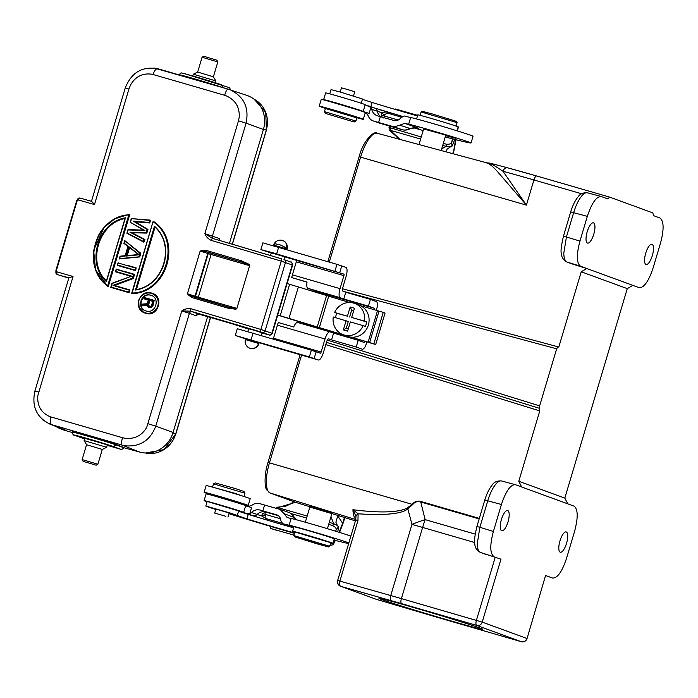 <?xml version="1.0" encoding="UTF-8"?>
<svg xmlns="http://www.w3.org/2000/svg" width="698" height="698" viewBox="0 0 698 698"><rect width="100%" height="100%" fill="white"/><g stroke="black" fill="none" stroke-linecap="round" stroke-linejoin="round"><path stroke-width="1.05" d="M364.496 321.15L351.687 317.433L354.427 308.237L350.178 307.007L347.43 316.203L334.612 312.486A16.656 15.714 110.1 0 1 353.642 303.106A16.656 15.714 110.1 0 1 354.61 303.421A16.656 15.714 110.1 0 1 364.496 321.15L366.694 321.953A16.656 15.714 110.1 0 1 365.359 326.446L363.161 325.643A16.656 15.714 110.1 0 1 344.131 335.023A16.656 15.714 110.1 0 1 343.163 334.708L347.56 336.314A16.656 15.714 -69.9 0 0 348.52 336.628A16.656 15.714 -69.9 0 0 351.111 337.134L373.858 343.844L383.237 312.372L385.069 313.044L375.69 344.507L366.808 341.941L365.665 345.78A8.446 2.801 -73.8 0 1 362.14 349.201A8.446 2.801 -73.8 0 1 362.079 349.183L356.224 347.046L358.24 340.301L364.094 342.439A1.405 0.462 106.2 0 0 364.103 342.448A1.405 0.462 106.2 0 0 364.932 341.252L366.808 341.941M374.337 309.685A1.405 0.462 106.2 0 0 374.276 308.28L368.422 306.134L370.429 299.39L376.283 301.536A8.446 2.801 -73.8 0 1 377.339 306.631L376.266 310.244M325.774 344.62L539.763 410.904L539.641 405.878L556.655 348.799L558.051 346.827L558.784 347.089L581.233 271.792L627.275 288.623L564.822 498.102L518.788 481.262L521.676 486.986L567.762 503.843L564.822 498.102M308.027 324.509L346.278 335.843M350.422 337.047L364.932 341.252M320.714 328.435L277.708 315.103M349.628 302.513L287.122 283.536L277.743 314.999L344.812 335.31M373.858 343.844L375.69 344.507M383.237 312.372L360.491 305.672A16.656 15.714 -69.9 0 0 358.999 305.026L354.61 303.421M369.608 342.605L378.988 311.142M368.143 342.072L377.522 310.61M351.111 337.134A16.656 15.714 -69.9 0 0 368.37 325.05A16.656 15.714 -69.9 0 0 360.491 305.672M343.163 334.708A16.656 15.714 110.1 0 1 333.278 316.979L348.285 321.499L346.278 328.243L343.346 329.892L346.095 320.696M335.494 317.625A16.656 15.714 110.1 0 1 336.811 313.289L334.612 312.486M270.484 255.529L271.295 252.816L296.257 260.293A1.405 0.462 -73.8 0 1 296.301 261.802L292.41 274.838A8.446 2.801 106.2 0 0 291.755 277.595L307.059 282.027A8.446 2.801 106.2 0 0 307.94 288.335L317.302 291.764A1.405 0.462 -73.8 0 1 317.433 292.916M307.966 324.736A1.405 0.462 -73.8 0 1 307.705 325.381M329.945 331.829L297.758 322.493A8.446 2.801 106.2 0 0 297.697 322.476A8.446 2.801 106.2 0 0 293.666 326.987L278.354 322.546A8.446 2.801 106.2 0 0 277.403 325.189L273.52 338.225A1.405 0.462 -73.8 0 1 273.215 338.949M249.265 347.979L250.172 348.328A7.041 6.64 -69.9 0 0 250.765 348.468L251.332 348.546A7.041 6.64 -69.9 0 0 258.557 343.433L245.434 339.568L245.705 338.67L270.667 346.156A8.446 2.801 106.2 0 0 270.728 346.173L318.34 359.976A8.446 2.801 -73.8 0 0 323.331 352.83L326.542 342.046A3.752 1.248 106.2 0 1 328.758 338.87A3.752 1.248 106.2 0 1 328.784 338.879L331.567 339.891L333.574 333.147L330.067 331.864A8.446 2.801 -73.8 0 0 330.006 331.847A8.446 2.801 -73.8 0 0 325.015 338.992L277.403 325.189M318.34 359.976A8.446 2.801 -73.8 0 1 318.279 359.959L309.354 356.948L311.369 350.204L237.276 328.714L235.27 335.459L309.354 356.948M311.369 350.204L320.295 353.214A1.405 0.462 106.2 0 0 320.303 353.223A1.405 0.462 106.2 0 0 321.132 352.028L325.015 338.992M245.635 338.896L235.27 335.459M261.349 335.45L262.143 332.806L254.299 330.311L248.645 328.784L247.842 331.48M198.127 314.152L196.217 315.801A2.347 2.207 110 0 1 199.017 314.17L190.598 311.151L190.894 308.734C187.64 308.246 184.612 308.987 181.803 310.95L190.598 311.151A425.78 9.126 16.6 0 1 260.197 331.759L269.088 334.9L262.082 332.998L267.037 334.412A2.347 1.152 -74.1 0 1 267.011 334.412C270.074 334.639 268.983 336.602 272.246 333.426L292.619 265.1L281.25 261.131L281.905 258.932A425.78 9.126 -163.4 0 0 212.305 238.323L211.267 240.409C208.274 239.065 206.137 236.805 204.854 233.638L212.305 238.323M197.796 314.187L199.052 314.179M219.53 240.452A2.347 2.207 110 0 1 219.277 238.489L219.931 240.566M107.187 445.333L120.728 449.259A2.347 2.216 -69.9 0 0 123.529 447.627L139.539 452.025A28.147 26.55 -69.9 0 0 173.087 432.455L207.603 316.665M229.45 243.375L263.408 129.479A28.147 26.55 -69.9 0 0 246.944 95.425L230.506 89.955C244.082 96.752 249.273 107.824 246.08 123.171L238.489 120.806L204.854 233.638L219.268 238.489M229.45 89.571L228.071 89.126C226.981 89.204 225.829 91.264 224.651 95.286L226.135 95.792C235.322 99.954 239.693 107.038 239.239 117.037L238.489 120.806M125.57 88.218L128.929 89.03L130.43 85.252C135.098 76.885 141.982 73.168 151.073 74.093L153.019 74.503A428.127 9.179 16.6 0 1 186.087 84.057A428.127 9.179 16.6 0 1 224.712 95.303M49.942 424.105L51.704 424.689C50.195 423.634 49.942 421.069 50.919 416.968L49.733 416.575C40.999 412.605 37.038 405.599 37.84 395.574L73.046 276.478A428.127 9.179 16.6 0 0 57.018 271.897A2.347 1.16 105.9 0 0 57.445 274.523A2.347 2.216 110.1 0 1 55.997 271.662L55.884 272.988L57.018 271.897L56.372 270.492L77.138 200.823L78.464 199.977A2.347 1.16 -74.1 0 1 80.2 198.092A2.347 1.16 -74.1 0 1 80.226 198.101L91.674 201.364L80.2 198.092A2.347 2.347 0 0 0 78.08 198.537L77.434 199.733A2.347 2.216 110.1 0 1 78.377 198.424M192.186 311.683A2.347 2.207 -70 0 0 189.394 313.323L181.803 310.95L146.711 427.385C141.781 435.77 134.417 439.382 124.61 438.213L122.543 437.742A428.127 9.179 -163.4 0 0 83.996 426.522A428.127 9.179 -163.4 0 0 50.875 416.95M145.027 313.114L145.769 313.358C158.272 317.625 164.667 296.31 151.798 293.134M151.614 293.055L151.475 293.02C145.376 291.895 141.127 294.32 138.736 300.297L139.059 307.452L143.788 312.591L145.446 313.245C151.571 314.37 155.846 311.954 158.272 305.994C159.476 299.634 157.207 295.315 151.475 293.02L152.33 293.3M131.974 293.596C167.066 293.273 182.806 240.487 153.481 221.441L153.237 221.894C181.576 240.487 166.264 292.541 132.035 293.029L131.652 293.474C166.7 293.221 182.466 240.321 153.159 221.327L131.974 293.596M108.251 286.721L129.767 214.574L128.825 214.818C95.303 216.232 80.698 267.657 107.614 285.953L108.251 286.721M149.861 223.002L150.358 220.132A445.106 37.264 -173.7 0 0 131.303 218.596L149.773 220.42L149.171 222.444L133.257 221.092L147.086 229.441L147.941 229.415L135.255 221.755L149.861 223.002L150.358 220.132L149.773 220.42M147.086 229.441L146.152 232.547L146.85 233.088L147.941 229.415M146.85 233.088L131.974 232.766L144.94 239.51L143.797 242.145L144.94 239.51M139.74 256.934L139.417 256.82A492.797 68.544 -3.4 0 0 119.271 258.958L139.74 256.934L140.839 253.269L124.741 240.609L139.984 253.252L140.839 253.269M135.639 270.693L136.136 267.823L134.967 270.074L135.639 270.693A428.127 9.179 -163.4 0 0 117.683 265.493L117.674 265.066A429.54 9.205 16.6 0 1 134.967 270.074M114.594 285.526L133.318 278.493L134.548 274.366L129.531 272.883A429.157 9.196 16.6 0 0 129.025 272.735L127.507 272.299A429.165 9.196 -163.4 0 0 126.731 272.072A429.165 9.196 -163.4 0 0 126.6 272.037L126.469 271.993A429.165 9.196 16.6 0 0 126.294 271.95L116.365 269.454A429.54 9.205 -163.4 0 1 133.658 274.462L132.594 278.048L112.98 285.412L114.271 285.403A643.53 134.374 -17.2 0 1 132.995 278.371L132.594 278.048M129.505 289.844A428.127 9.179 16.6 0 1 129.566 289.862L128.406 292.087L128.755 292.593L129.575 289.836A429.165 9.196 -163.4 0 0 114.271 285.403L129.898 289.958L129.078 292.706A428.127 9.179 -163.4 0 0 111.122 287.506L112.177 283.501L131.093 276.329A429.165 9.196 16.6 0 0 115.449 271.792L115.763 271.487A429.54 9.205 16.6 0 1 132.184 276.242M131.041 276.338A428.127 9.179 -163.4 0 0 115.763 271.915L116.261 269.044L133.658 274.462M248.985 264.263L241.691 260.877L241.447 262.055L248.575 264.76L248.985 264.263L249.753 265.257L248.575 264.76M228.167 307.041L227.618 308.08L235.584 309.214L236.77 308.813L249.753 265.257M188.94 295.446L192.22 297.636L192.744 296.598L189.437 294.992L188.94 295.446L187.422 293.779L189.437 294.992M202.333 250.495L200.152 251.079L206.146 251.646A426.958 9.153 16.6 0 1 241.447 262.055L209.618 252.798L206.146 251.646L206.294 250.442L202.333 250.495L202.507 251.167M153.926 67.968L229.127 89.431M49.558 423.965L64.251 429.776A28.068 26.472 -69.9 0 0 66.485 430.544L62.235 429.305A28.068 26.472 110.1 0 1 59.993 428.546L62.89 429.689A28.147 26.55 -69.9 0 0 65.141 430.457L72.383 432.559M82.198 438.074A2.347 2.216 -69.9 0 0 82.469 438.17L84.659 438.806M230.157 89.78A2.347 2.216 -69.9 0 0 228.604 87.398M59.993 428.546A28.068 26.472 110.1 0 1 55.91 426.478M68.57 278.101L59.251 275.178A2.347 2.216 -69.9 0 1 58.99 275.082M59.251 275.178L68.893 277.787L34.9 391.037L38.608 392.006M91.674 201.364L94.483 204.558L128.929 89.03M94.483 204.558A428.127 9.179 -163.4 0 0 78.464 199.977L78.08 198.537L76.684 200.701L55.919 270.379L56.372 270.492M77.138 200.823L76.684 200.701L55.919 270.379L55.884 272.97M73.046 276.478L68.893 277.787M49.148 423.782L42.761 419.821M73.822 432.21C63.309 428.162 108.277 441.206 116.33 444.53L123.598 447.409M66.485 430.544L51.704 424.689L121.993 445.08C121.164 444.242 121.347 441.799 122.543 437.742M103.819 443.806L84.798 438.327L84.126 440.578L106.602 447.287L107.283 445.036L103.819 443.806M83.088 461.317L96.123 465.208L83.088 461.317L82.137 459.563L97.877 464.257L102.301 449.425L86.561 444.731L84.126 440.586M97.877 464.257L96.123 465.208M148.168 423.782L155.759 426.146C150.227 440.403 140.097 446.964 125.378 445.821L121.993 445.08L139.539 452.025M157.827 68.736L157.783 68.727C156.02 68.605 154.424 70.533 153.019 74.503M202.08 57.245L203.833 56.294L216.869 60.185L217.811 61.93L202.08 57.245L197.656 72.077L213.387 76.763L215.822 80.916L193.346 74.215L192.823 75.977M213.387 76.763L217.811 61.939M145.446 313.245L145.454 312.844A10.182 9.772 110.7 0 1 138.972 300.358A10.182 9.772 110.7 0 1 151.283 293.343A10.182 9.833 111.3 0 1 157.835 305.855A10.182 9.833 111.3 0 1 145.454 312.844M151.283 293.343L151.475 293.02C140.158 289.016 132.786 307.827 143.797 312.591M145.995 310.95C155.785 314.257 160.636 297.636 150.689 295.219C140.97 291.921 136.101 308.568 145.995 310.95L145.594 310.819M151.283 295.42L150.689 295.219M151.405 295.472L151.126 295.385C141.485 292.008 136.529 308.804 146.44 311.116M148.29 300.07A428.127 9.179 -163.4 0 0 144.189 298.875L144.25 297.479L147.435 298.404A429.157 9.196 16.6 0 1 149.634 299.041A429.157 9.196 16.6 0 1 149.817 299.093L154.197 300.376L151.763 306.248L150.044 307.19L148.726 307.007L147.461 304.668L141.825 305.628A491.863 68.195 -3.3 0 1 144.791 305.34A491.863 68.195 -3.3 0 1 147.261 305.113L147.461 304.668M152.993 305.645L154.197 300.376L152.461 306.649L150.524 307.722L149.459 307.216M150.524 307.722L148.979 307.504A428.127 9.179 16.6 0 1 149.826 307.748M147.191 303.709A488.609 66.423 -2.8 0 0 145.044 303.883L142.279 304.127L141.825 305.628L147.583 305.227M144.224 298.465A429.54 9.205 16.6 0 1 148.665 299.756L147.4 304.014L142.279 304.127M151.292 306.256L152.757 301.353A429.157 9.196 -163.4 0 0 151.754 301.056A429.157 9.196 -163.4 0 0 151.004 300.838L149.573 300.428L147.924 305.279L149.738 306.684L151.78 305.55L152.757 301.353M147.897 304.424L148.683 304.616L149.896 300.541L149.241 299.931L147.924 305.279M148.308 300.053A429.157 9.196 -163.4 0 0 146.353 299.486A429.165 9.196 -163.4 0 0 146.135 299.425L143.867 298.761L144.242 297.531L143.875 298.692M152.461 306.649L152.243 305.349M151.571 307.321L151.763 306.248M150.044 307.19L150.201 307.6L151.239 307.207L150.986 306.841M147.261 305.113L148.081 306.98L148.726 307.007M148.648 307.373L148.246 306.666M148.081 306.98L147.679 305.899M142.444 304.433L141.825 305.628M151.536 305.419L150.585 306.649M149.738 306.684L151.134 306.003M150.585 306.309L148.674 305.759L149.573 306.274M148.308 305.986L148.683 304.616M148.997 305.872L148.7 305.323M152.74 301.37A428.127 9.179 -163.4 0 0 149.896 300.541M136.066 289.6L154.747 226.937L154.467 226.222L135.438 290.045C164.082 285.988 176.524 245.295 154.467 226.222L154.747 226.937C175.8 245.234 163.786 285.517 136.058 289.609L135.438 290.045L136.058 289.609M136.442 289.522L155.017 227.208M107.893 286.581L95.574 269.917L93.619 250.338L104.203 227.286L114.943 218.762L128.467 214.539M107.614 285.953L107.937 286.608C92.188 272.848 89.204 255.485 98.976 234.502C104.29 225.306 112.02 219.949 116.147 218.125L129.418 214.452L128.825 214.818L107.614 285.953M129.444 214.452L107.937 286.608M125.474 217.82C97.65 222.016 85.741 263.914 106.445 281.643L125.09 218.352C98.191 222.845 86.43 263.338 106.41 281.015L125.474 217.82M125.422 218.465C98.654 222.775 86.674 263.478 106.742 281.137M146.152 232.547L129.95 232.198L144.067 239.554L143.465 241.569L127.228 233.027L128.144 229.939L144.966 230.514L130.212 222.261L131.303 218.596L150.332 220.123M144.966 230.514L143.614 230.131A453.578 25.381 29.2 0 1 130.212 222.261L143.614 230.131A453.578 44.297 3.9 0 0 142.244 230.078A453.578 44.297 -176.1 0 0 128.022 229.598L126.949 233.193M149.171 222.444L149.538 222.88A444.443 36.636 6.5 0 0 134.932 221.641L135.255 221.755M133.257 221.092L134.932 221.641A456.361 27.362 -150.1 0 0 143.805 226.998A456.361 27.362 -150.1 0 0 147.618 229.302L146.528 232.966A456.37 46.338 3.2 0 0 131.652 232.643L131.974 232.766M129.95 232.198L131.652 232.643A444.513 17.912 -153.3 0 0 140.909 237.468A444.513 17.912 26.7 0 0 144.617 239.388L144.067 239.554M143.465 241.569L143.797 242.145A445.106 18.523 26.9 0 1 126.931 233.272L127.228 233.027M128.144 229.939L143.614 230.131M119.515 258.592L139.417 256.82L140.507 253.147A492.797 48.825 -143.5 0 1 134.478 248.375A492.797 48.825 -143.5 0 1 124.741 240.609L123.912 243.297M119.637 258.487L120.231 256.506L125.335 255.992L128.223 246.315L124.2 243.166L124.794 241.185M129.27 247.362L129.322 247.415A490.232 47.508 36.1 0 0 138.422 254.534A490.232 67.174 -3 0 0 135.272 254.84A490.232 67.174 -3 0 0 126.862 255.669L126.242 256.044L129.017 246.752L129.322 247.415L126.862 255.669L126.242 256.044L139.277 254.779L129.06 246.848M120.231 256.506L125.204 255.686A490.153 67.165 177 0 0 120.091 256.201L119.314 258.818M127.926 246.542L125.335 255.992M128.223 246.315L123.921 243.366M124.706 240.74L124.2 243.166M127.228 255.625L129.61 247.642M139.277 254.779L126.835 255.669M136.136 267.823L128.598 265.641A429.165 9.196 -163.4 0 1 129.348 265.859L129.427 265.877A429.165 9.196 -163.4 0 1 136.136 267.823L135.316 270.58A429.165 9.196 16.6 0 0 117.36 265.38L118.276 263.033A429.54 9.205 -163.4 0 1 135.578 268.041M134.225 274.244L133.318 278.493M129.078 292.706L128.755 292.593A429.165 9.196 -163.4 0 0 118.826 289.714L110.79 287.384L112.02 283.257L131.102 276.321A633.217 130.352 -16.6 0 0 130.465 276.556A633.217 130.352 163.4 0 0 112.02 283.257L112.177 283.501M249.509 266.086L249.404 265.38M237.023 307.958L236.77 308.813M235.584 309.214L235.505 308.586L236.543 308.516M228.22 307.059L192.744 296.598A426.958 9.153 -163.4 0 1 228.045 307.007L235.505 308.586M271.225 253.042L260.869 249.596L272.997 252.816L343.878 274.105A1.405 0.462 106.2 0 1 343.913 275.614L296.301 261.802M334.953 271.094L336.959 264.35L345.885 267.36A8.446 2.801 -73.8 0 1 346.112 276.417L342.893 287.201A3.752 1.248 106.2 0 0 342.988 291.223L345.772 292.244L343.765 298.988L340.249 297.706A8.446 2.801 -73.8 0 1 340.031 288.649L343.913 275.614M336.959 264.35L262.876 242.852L260.869 249.596M282.673 240.548A7.041 7.041 0 0 0 273.825 244.483L275.326 243.846L279.584 244.632L284.025 246.673L286.695 249.029L276.312 245.862L273.572 245.173L273.442 245.626M286.948 249.587L286.817 248.567C286.895 244.178 285.77 241.621 283.458 240.889L281.73 240.295M291.755 277.595L307.041 282.175M370.429 299.39L345.772 292.244M343.765 298.988L368.422 306.134M249.579 348.127L250.172 348.328M358.24 340.301L333.574 333.147M331.567 339.891L356.224 347.046M347.43 316.203L336.811 313.289M350.178 307.007L351.635 310.261L349.628 317.005M353.65 310.846L351.635 310.261M351.687 317.433L366.694 321.953M348.285 328.828L346.278 328.243M363.161 325.643L350.344 321.926L347.604 331.122L343.346 329.892M268.111 462.469L412.754 504.514C414.952 501.836 417.631 500.998 420.763 502.002A4.694 1.632 -73.9 0 0 420.929 501.478C417.509 500.51 414.664 501.408 412.387 504.183L407.545 507.751C404.177 509.906 398.192 511.233 389.597 511.739C380.27 512.288 368.047 511.617 352.926 509.723L355.963 516.319M539.763 410.904L518.788 481.262M627.275 288.623L632.885 285.377L586.8 268.521L581.233 271.792M331.419 512.786L314.266 507.237L311.02 506.443L309.851 507.071L331.882 513.641L331.393 512.742M412.754 504.514L408.068 508.659C402.205 513.868 385.558 515.578 358.118 513.798L357.961 520.49L355.71 519.914L355.963 516.346M475.172 534.11L425.126 519.617A70.376 24.482 106.1 0 0 423.834 523.509A70.376 24.482 106.1 0 0 422.622 527.444A70.376 1.509 -163.4 0 0 411.96 524.39A70.376 21.202 -13.9 0 1 418.346 521.947A70.376 21.202 -13.9 0 1 425.126 519.617L420.763 502.002L479.168 518.911M485.974 554.448L480.285 552.371A4.694 4.424 110.1 0 0 480.477 552.441L500.981 559.177L480.477 552.441C478.479 551.612 477.397 548.785 477.24 543.96L479.866 527.287L476.909 526.51L484.796 500.03L487.754 500.815C489.603 494.655 491.881 489.621 494.603 485.712A23.462 8.149 105.1 0 1 494.699 485.572C497.386 481.89 499.751 480.372 501.775 481.018M494.001 556.629C489.952 553.68 489.743 545.295 493.381 531.475L501.426 504.506C505.928 490.999 510.604 484.403 515.447 484.709L521.676 486.986M567.762 503.843L573.992 506.12C578.04 509.069 578.249 517.454 574.611 531.265L566.567 558.243C562.065 571.741 557.388 578.337 552.546 578.04L545.566 575.492L527.051 638.53L545.566 575.492M484.796 500.038C486.689 493.739 489.167 488.713 492.221 484.962C494.132 481.995 497.246 480.66 501.557 480.957L515.447 484.709M566.558 543.288A10.557 3.499 106.2 0 0 566.209 531.937A10.557 3.499 106.2 0 0 559.971 540.871A10.557 3.499 106.2 0 0 560.328 552.223A10.557 3.499 106.2 0 0 566.558 543.288M508.013 521.868A10.557 3.499 106.2 0 0 507.664 510.526A10.557 3.499 106.2 0 0 501.434 519.46A10.557 3.499 106.2 0 0 501.783 530.803A10.557 3.499 106.2 0 0 508.013 521.868M521.293 641.706A4.694 1.475 -73.8 0 1 521.249 641.698L521.249 641.698A4.694 1.475 -73.8 0 1 521.214 641.689L445.28 619.632A65.682 1.405 16.6 0 1 434.592 616.509A4.694 0.681 -73.6 0 1 434.592 616.509L376.449 599.373A4.694 0.681 106.4 0 0 376.458 599.381A4.694 0.681 106.4 0 0 376.475 599.381M381.797 599.573A54.191 1.16 16.6 0 1 378.988 598.308A54.191 1.16 16.6 0 1 423.04 610.27A54.191 1.16 16.6 0 1 480.006 628.043A54.191 1.16 16.6 0 1 482.824 629.264A54.191 1.16 16.6 0 1 439.853 617.669A54.191 1.16 16.6 0 1 381.797 599.573M357.961 520.49L339.9 581.076A4.694 2.373 105.9 0 0 340.807 586.337A4.694 4.424 110.1 0 1 340.537 586.25L376.17 599.285A4.694 4.424 -69.9 0 0 376.449 599.373L445.315 619.641A4.694 1.475 106.2 0 0 445.35 619.65M355.875 519.277A29.874 9.903 -73.8 0 1 352.926 509.723L358.118 513.798L355.832 515.735M376.17 599.285A4.694 4.694 0 0 0 376.458 599.381L340.807 586.337L391.657 600.804A4.694 2.373 -74.1 0 1 390.749 595.551L337.649 580.5A4.694 4.694 0 0 0 340.537 586.25L340.537 586.25A4.694 4.424 110.1 0 1 337.893 580.605M407.545 507.751L411.96 524.39L390.749 595.551A70.376 1.509 16.6 0 1 401.402 598.605L482.222 622.11L526.807 638.426A4.694 4.424 -69.9 0 1 521.214 641.689L476.629 625.373A4.694 1.632 -73.9 0 1 476.429 620.321L495.214 557.309M632.885 285.377L639.115 287.655C643.957 287.951 648.634 281.355 653.136 267.858L660.509 243.122C664.147 229.31 663.938 220.926 659.889 217.977L653.468 215.63L652.866 212.916L609.703 197.133L607.766 198.913L601.344 196.566C596.502 196.26 591.825 202.856 587.323 216.363L579.951 241.089L563.478 236.116L570.694 211.895C572.587 205.605 575.056 200.579 578.11 196.827C580.021 193.861 583.135 192.517 587.454 192.814L601.344 196.566M486.532 162.896L488.548 163.044C489.909 162.948 494.725 165.688 502.996 171.272L526.414 205.133L360.596 157.137L329.308 262.09M487.108 162.939L377.182 133.257A28.19 9.344 106.2 0 0 360.596 157.137L359.121 156.745L327.842 261.654M536.727 176.001A67.776 1.457 -163.4 0 0 507.874 167.895L490.293 163.219L486.881 162.887C490.022 164.126 493.669 167.171 497.831 172.005L526.414 205.133L533.918 179.962A72.47 1.553 -163.4 0 0 502.996 171.272A4.694 3.708 105 0 1 507.734 167.852L536.762 176.009A4.694 1.632 106.1 0 0 533.918 179.962L581.6 193.765M573.041 264.245L586.8 268.521L580.57 266.235C576.522 263.286 576.312 254.901 579.951 241.089M609.633 197.106L536.797 176.027A4.694 1.632 106.1 0 0 536.762 176.009L609.703 197.133M593.78 234.179A10.557 3.499 106.2 0 0 593.431 222.837A10.557 3.499 106.2 0 0 587.192 231.771A10.557 3.499 106.2 0 0 587.55 243.113A10.557 3.499 106.2 0 0 593.78 234.179M652.325 255.59A10.557 3.499 106.2 0 0 651.976 244.248A10.557 3.499 106.2 0 0 645.737 253.182A10.557 3.499 106.2 0 0 646.095 264.525A10.557 3.499 106.2 0 0 652.325 255.59M573.276 264.324L567.046 262.047C565.048 261.218 563.967 258.391 563.81 253.575A23.462 8.167 107.2 0 1 563.801 253.461A23.462 8.167 -72.8 0 1 563.801 253.042L566.436 236.901L573.651 212.672C575.501 206.512 577.787 201.478 580.5 197.569A23.462 8.149 105.1 0 1 580.588 197.447A23.462 8.149 -74.9 0 1 580.815 197.133L581.591 196.138C583.903 193.39 585.927 192.299 587.672 192.884M419.358 144.643L425.195 146.222M445.629 135.639L455.262 138.248L442.323 134.129L423.634 128.947M417.91 128.039L418.556 128.196C416.732 127.568 413.827 127.638 409.839 128.406L399.701 125.195L404.692 123.337A51.259 1.099 -163.4 0 0 408.644 124.235A32.841 0.707 16.6 0 1 435.945 131.782A32.841 0.707 16.6 0 1 468.314 141.851A32.841 0.707 16.6 0 1 471.037 142.968A32.841 0.707 16.6 0 1 470.914 142.994A137.515 2.949 16.6 0 1 452.417 138.806A47.089 1.012 -163.4 0 0 448.517 137.838L445.254 136.895M423.154 130.543L414.219 127.97M325.373 100.364A20.643 0.445 16.6 0 1 325.338 100.355A20.643 0.445 16.6 0 1 323.628 99.648A20.643 0.445 16.6 0 1 335.93 102.894A20.643 0.445 16.6 0 1 357.446 109.412A20.643 0.445 16.6 0 1 361.485 110.746A20.643 0.445 16.6 0 1 363.196 111.444A20.643 0.445 16.6 0 1 362.864 111.427L369.111 113.408L363.265 111.724A9.379 8.542 -70.7 0 1 363.684 111.863A9.379 8.542 -70.7 0 1 364.365 112.134M366.677 113.757A117.29 2.513 16.6 0 1 365.098 113.259M353.319 108.539L333.478 102.623M417.648 115.344L395.513 108.984L395.147 109.429M398.122 138.911L396.525 136.564L389.1 129.968L390.452 130.369L400.059 139.434M389.423 126.015L389.1 129.968M452.479 138.823L451.65 142.401C451.126 143.84 449.329 144.434 446.275 144.189L443.326 143.343M421.234 136.983L389.013 127.385M388.306 112.308A4.694 1.937 106 0 0 386.858 112.963L381.823 112.727L377.33 111.244A4.694 4.275 -70.7 0 0 374.651 108.042L402.414 116.374L374.442 107.972M381.021 116.828A9.379 8.542 109.3 0 1 377.33 111.244L371.746 109.281A4.694 4.275 109.3 0 0 370.9 107.405L365.167 104.831M363.196 111.444L365.202 104.709A20.643 0.445 -163.4 0 0 363.492 104.002A20.643 0.445 -163.4 0 0 343.093 97.659A20.643 0.445 -163.4 0 0 325.966 92.93A20.643 0.445 -163.4 0 0 325.634 92.913L323.628 99.648M471.037 142.968L473.043 136.223A32.841 0.707 -163.4 0 0 470.321 135.115A32.841 0.707 -163.4 0 0 437.978 125.038A32.841 0.707 -163.4 0 0 410.66 117.5A51.259 1.099 16.6 0 1 404.343 115.999L401.106 117.569C398.951 120.161 396.612 121.147 394.082 120.518A51.259 1.099 16.6 0 1 380.366 116.645L377.522 115.824A9.379 8.542 -70.7 0 1 377.103 115.694A9.379 8.542 -70.7 0 1 371.746 109.281M378.927 109.455A53.484 1.143 -163.4 0 0 391.229 113.155M417.474 115.929A53.484 1.143 16.6 0 1 413.19 114.699A53.484 1.143 16.6 0 1 372.113 102.466L362.402 99.334M374.651 108.042A4.694 4.275 -70.7 0 0 374.651 108.033L368.561 105.904M383.577 117.945L384.467 116.06L398.235 120.021M382.172 117.159L381.221 115.083L384.467 116.06L384.982 114.952A4.694 3.342 -136.7 0 1 381.823 112.727L381.221 115.083M399.701 125.195L394.117 126.844A51.259 1.099 -163.4 0 1 378.621 122.49L373.639 121.051A9.379 8.542 109.3 0 1 373.221 120.92A9.379 8.542 109.3 0 1 368.457 116.392A9.379 8.542 -70.7 0 0 365.29 112.64M373.639 121.051L380.358 123.406A9.379 3.874 106 0 0 380.445 123.433A9.379 3.874 106 0 0 380.532 123.459M373.221 120.92L379.93 123.276A9.379 8.542 -70.7 0 0 380.358 123.406L402.31 129.723A9.379 8.542 -70.7 0 0 409.246 128.545L408.478 129.435A9.379 9.379 0 0 1 402.397 129.749A9.379 3.874 -74 0 1 402.31 129.723L394.117 126.844M361.232 103.243L362.498 99.003L340.362 92.066L331.026 89.623L329.761 93.855M457.303 130.892L458.438 127.097A68.971 1.475 -163.4 0 0 458.176 126.87A21.114 0.454 -163.4 0 0 429.794 118.023A21.114 0.454 -163.4 0 0 417.788 114.873L416.575 118.948M353.485 95.984L354.732 91.787L348.032 89.641L341.47 87.843L340.223 92.031M421.112 111.942L422.281 111.314L432.411 113.983L454.974 120.902L456.448 121.496L457.077 122.665L421.112 111.942L420.1 115.353M390.54 128.162L390.452 130.369L420.624 139.042M442.715 145.402L446.188 146.397L446.275 144.189M454.808 139.417L451.946 146.275L450.576 146.781L446.188 146.397L441.703 148.796M445.821 151.789L447.121 149.18L450.576 146.781M451.946 146.275L451.65 142.401M451.798 141.93L452.976 138.946M457.46 130.369L457.391 130.919M451.746 153.394L453.054 152.941A23.462 9.676 -74 0 1 452.862 153.691M455.567 139.609L453.264 153.804M270.632 528.43L278.083 530.777M275.954 508.249L276.609 507.298L277.987 507.647L277.376 508.65M293.413 501.522L291.179 503.651L285.691 506.207L276.609 507.298M270.283 526.292L270.484 528.386L293.902 535.122M350.876 536.116A32.841 0.707 -163.4 0 0 350.789 536.081A32.841 0.707 -163.4 0 0 318.436 526.013A32.841 0.707 -163.4 0 0 291.127 518.466A51.259 1.099 16.6 0 1 287.166 517.567L283.911 513.58L293.875 517.384L293.753 516.564L296.694 519.827M348.869 542.861A32.841 0.707 16.6 0 0 348.782 542.826A32.841 0.707 16.6 0 0 316.412 532.749A32.841 0.707 16.6 0 0 289.112 525.21A51.259 1.099 -163.4 0 1 282.795 523.709L280.901 520.787C280.631 517.698 279.183 515.691 276.556 514.749A51.259 1.099 -163.4 0 1 262.841 510.875L259.996 510.055A9.379 8.542 -70.7 0 0 251.542 512.506A4.694 4.275 109.3 0 1 249.797 513.632L251.585 507.638L245.626 505.806M243.654 512.419L245.67 505.675A20.643 0.445 -163.4 0 0 243.96 504.977A20.643 0.445 -163.4 0 0 223.561 498.625A20.643 0.445 -163.4 0 0 206.434 493.896A20.643 0.445 -163.4 0 0 206.102 493.879L204.095 500.623A20.643 0.445 16.6 0 1 216.397 503.869A20.643 0.445 16.6 0 1 237.913 510.378A20.643 0.445 16.6 0 1 241.944 511.721A20.643 0.445 16.6 0 1 243.654 512.419A20.643 0.445 16.6 0 1 243.323 512.402L247.013 513.623L249.797 513.632M290.944 513.545L306.579 518.038M328.671 524.399L332.588 525.524C335.293 526.929 336.48 528.377 336.139 529.878L335.668 531.213M293.614 527.854A53.484 1.143 16.6 0 1 289.33 526.624A53.484 1.143 16.6 0 1 269.219 520.734A53.484 1.143 16.6 0 1 257.998 517.366A53.484 1.143 16.6 0 1 248.252 514.391L238.541 511.259M291.502 526.763A4.694 4.275 -70.7 0 0 291.921 526.903L293.692 527.601M292.759 527.208L291.921 526.903C294.757 527.958 293.919 527.836 289.391 526.536L269.219 520.734M348.66 543.559A137.515 2.949 16.6 0 1 334.246 540.13M207.097 501.766A20.643 0.445 16.6 0 1 205.797 501.321A20.643 0.445 16.6 0 1 204.095 500.623M280.491 518.762L265.685 514.496L265.938 518.579L261.619 515.935L257.126 514.461A4.694 4.275 -70.7 0 1 252.894 515.682L257.998 517.366M237.294 515.421L238.637 510.927L207.76 501.626L207.166 501.548L205.823 506.041L230.174 512.995L246.909 518.884A53.484 1.143 -163.4 0 0 287.995 531.117A53.484 1.143 -163.4 0 0 294.53 532.984M333.243 543.515L334.578 539.022A68.971 1.475 -163.4 0 0 334.578 538.996L331.428 537.73A21.114 0.454 -163.4 0 0 305.933 529.948A21.114 0.454 -163.4 0 0 293.928 526.807L292.593 531.3A21.114 0.454 16.6 0 1 304.59 534.45A21.114 0.454 16.6 0 1 332.972 543.288A68.971 1.475 16.6 0 1 333.243 543.515A68.971 1.475 16.6 0 1 330.669 543.166M294.774 532.164A21.114 0.454 16.6 0 1 292.593 531.3M334.578 538.996A68.971 1.475 -163.4 0 0 334.316 538.795A21.114 0.454 -163.4 0 0 331.428 537.73M294.425 533.351A68.971 1.475 16.6 0 1 294.024 533.237A68.971 1.475 16.6 0 1 228.953 513.693M215.769 509.479A68.971 1.475 16.6 0 1 207.315 506.643L205.823 506.041M229.162 513.021L215.891 509.069M329.735 546.29L330.808 542.695L294.835 531.972L293.762 535.567L329.735 546.29L328.557 546.927L318.428 544.257L294.399 536.745L328.557 546.927M232.635 501.356L219.373 497.404M225.89 516.311L214.696 513.082L225.89 516.311M216.738 496.644L235.252 502.167M236.404 502.01L215.857 495.885M216.101 496.339A22.99 0.489 16.6 0 1 206.023 493.093A22.99 0.489 16.6 0 1 204.121 492.308A22.99 0.489 16.6 0 1 221.641 497.028A22.99 0.489 16.6 0 1 246.281 504.671A22.99 0.489 16.6 0 1 248.183 505.448A22.99 0.489 16.6 0 1 235.95 502.263M248.183 505.448L250.198 498.704A22.99 0.489 -163.4 0 0 248.287 497.927A22.99 0.489 -163.4 0 0 223.648 490.293A22.99 0.489 -163.4 0 0 206.128 485.572L204.121 492.308M239.074 494.943L217.497 488.504M213.283 487.326L234.17 493.093L243.244 496.261M213.501 483.845L215.254 482.894L234.868 488.434L244.021 491.471L244.972 493.224L213.501 483.845L212.558 486.995M246.726 506.172A9.379 8.542 -70.7 0 0 252.667 504.776A9.379 8.542 109.3 0 1 259.604 503.598L264.586 505.029A51.259 1.099 16.6 0 0 280.072 509.392L280.421 509.496M259.996 510.055L266.051 512.175L262.439 513.519L265.685 514.496L266.051 512.175L278.528 515.761M262.439 513.519L261.619 515.935A4.694 3.211 -9.1 0 1 265.493 515.778M280.072 509.392L283.911 513.58M296.345 519.74L293.875 517.384M293.762 516.555L293.334 515.962A9.379 2.853 145.7 0 1 293.457 516.93A9.379 8.542 -70.7 0 0 288.693 512.393L280.5 509.531M295.507 502.29L277.987 507.647L307.172 516.04M330.957 516.738L333.714 523.675L329.264 522.401M332.588 525.524L333.714 523.675L337.343 525.489L338.469 526.92L336.139 529.878M338.469 526.92L337.806 531.876M335.337 540.409L333.147 544.876L333.033 543.567M335.834 531.265L336 530.358M344.437 517.48L343.433 520.856A23.462 9.676 -74 0 1 342.648 523.282L339.115 532.286M343.433 520.856L342.971 523.64A4.694 0.567 19.2 0 0 342.648 523.282L337.745 515.944L335.878 522.2L337.343 525.489M337.457 515.316A4.694 2.234 30.2 0 1 337.745 515.944A32.841 13.541 106 0 0 338.007 515.49M278.136 530.794L270.562 528.412M329.22 545.278L333.147 544.876M363.3 119.306L365.307 112.57A22.99 0.489 -163.4 0 0 363.405 111.785A22.99 0.489 -163.4 0 0 338.766 104.15A22.99 0.489 -163.4 0 0 321.246 99.43L319.23 106.175A22.99 0.489 16.6 0 1 336.75 110.895A22.99 0.489 16.6 0 1 361.389 118.529A22.99 0.489 16.6 0 1 363.3 119.306A22.99 0.489 16.6 0 1 356.146 117.552M326.184 108.626A22.99 0.489 16.6 0 1 321.141 106.951A22.99 0.489 16.6 0 1 319.23 106.175M351.993 116.165L340.99 112.404L330.416 109.726M355.928 121.033L356.87 117.883L325.39 108.504L324.457 111.645L355.928 121.033L354.174 121.984L325.408 113.408L354.174 121.984M258.557 343.433L259.202 342.674M343.137 291.275L556.655 348.799M539.641 405.878L327.336 340.118M328.636 296.432L319.256 327.894M317.136 327.257L326.516 295.795M298.369 286.895L288.989 318.358M280.23 315.723L289.609 284.252M260.197 331.759L260.877 329.456L271.88 333.269L292.253 264.943A2.347 2.216 -69.9 0 0 290.796 262.073M269.088 334.9A2.347 2.216 -69.9 0 0 271.88 333.269L272.246 333.426M317.302 291.764L374.276 308.28M316.168 351.705L314.152 358.449M270.667 346.156L318.279 359.959M273.52 338.225L321.132 352.028M248.008 328.898A2.347 2.216 -69.9 0 0 248.139 328.95L232.609 323.907A2.347 0.777 -73.8 0 1 232.609 323.907L199.035 314.179L232.609 323.907A2.347 0.777 -73.8 0 0 232.635 323.916M292.619 265.1C291.799 262.396 291.232 261.401 290.926 262.125L284.016 259.595A2.347 2.216 110.1 0 1 285.473 262.465L265.109 330.791A2.347 2.216 110.1 0 1 262.308 332.423M190.894 308.734A428.127 9.179 16.6 0 1 260.877 329.456L281.25 261.131A428.127 9.179 -163.4 0 0 211.267 240.409M196.217 315.801L189.394 313.323L155.759 426.146L173.087 432.455M263.408 129.479L246.08 123.171L212.445 236.003A2.347 2.207 -70 0 0 213.396 238.646M232.617 323.916L248.139 328.95A2.347 2.216 -69.9 0 0 248.279 328.994M206.294 250.442A428.127 9.179 16.6 0 1 241.691 260.877M227.618 308.08A428.127 9.179 -163.4 0 0 192.22 297.636M195.763 297.479A1.169 1.108 110.1 0 1 195.492 296.318L208.222 253.618L207.76 253.444L200.152 251.079L187.422 293.779L195.03 296.153A1.169 1.108 -69.9 0 0 195.353 297.365M228.106 89.117L228.612 89.292M222.226 87.398A23.462 0.506 -163.4 0 0 197.133 79.607A23.462 0.506 -163.4 0 0 179.011 74.721L178.967 74.843M183.024 73.63A21.114 0.454 -163.4 0 1 195.571 76.771A21.114 0.454 -163.4 0 1 221.292 84.72A2.347 2.216 110.1 0 1 222.758 87.555M62.235 429.305L65.141 430.457M116.33 444.53L113.416 446.589A21.114 0.454 16.6 0 0 87.695 438.632A21.114 0.454 16.6 0 0 75.157 435.491L74.869 435.386M72.618 431.6L72.47 432.088A23.462 0.506 16.6 0 1 91.316 437.192A23.462 0.506 16.6 0 1 116.208 444.958L123.529 447.627M75.157 435.491L82.469 438.17M120.728 449.259L113.416 446.589M232.268 244.204L266.287 130.107A26.742 25.224 -69.9 0 0 254.229 99.299M232.399 244.248L266.409 130.168L263.521 129.095M172.929 432.978L175.695 433.99L210.43 317.477M145.489 453.002A26.742 25.224 -69.9 0 0 175.695 433.99L164.047 449.625L145.472 453.002M148.665 299.756L147.4 304.014M153.656 300.602A429.54 9.205 -163.4 0 0 144.39 297.898M149.241 299.931A429.54 9.205 16.6 0 1 153.124 301.056M131.686 293.369L153.132 221.423M130.509 222.034L131.425 218.945M139.042 256.428L139.984 253.252M123.921 243.358A490.153 47.499 36.1 0 0 126.05 245.033A490.153 47.499 36.1 0 0 127.935 246.516M117.674 265.066L118.276 263.033M111.113 287.079A429.54 9.205 16.6 0 1 128.406 292.087M129.017 290.054A429.54 9.205 -163.4 0 0 112.98 285.412M115.763 271.487L116.365 269.454M249.491 265.641L211.075 254.5L198.345 297.208L236.753 308.341M209.156 252.632A1.169 1.108 -69.9 0 0 207.76 253.444L195.03 296.153L198.345 297.208L197.883 298.107M209.618 252.798A1.169 1.108 110.1 0 0 208.222 253.618L211.075 254.5L211.049 253.243M296.257 260.293L343.878 274.105M341.758 265.851L339.752 272.595M340.249 297.706L307.94 288.335M292.41 274.838L340.031 288.649M278.668 247.144L276.661 253.889M253.077 333.007L251.062 339.752M558.007 346.81L342.552 288.763L558.034 346.819M377.444 133.344A28.19 9.344 106.2 0 0 377.182 133.257C374.878 130.238 363.562 139.242 359.121 156.745M295.629 502.333A2.347 2.216 -69.9 0 0 295.83 502.403A28.19 9.344 106.2 0 0 295.969 502.455A28.19 9.344 106.2 0 0 296.127 502.499M355.806 519.574L270.213 493.032L295.83 502.403L310.226 506.87L295.969 502.455L270.117 493.006A2.347 2.216 110.1 0 0 270.213 493.032A28.19 9.344 106.2 0 1 269.472 462.809L301.58 355.116M420.929 501.487L479.325 518.387M331.838 513.571L355.422 520.883L331.847 513.58M474.692 542.52L422.622 527.444L401.402 598.605A4.694 1.632 106.1 0 0 401.603 603.657L476.629 625.373A4.694 4.424 110.1 0 0 482.222 622.11L500.981 559.177M445.28 619.632A4.694 1.475 106.2 0 0 445.315 619.641L521.249 641.698A4.694 4.694 0 0 0 527.051 638.53M391.657 600.804A65.682 1.405 16.6 0 1 401.603 603.657M501.426 504.506L487.754 500.815L479.866 527.287L493.381 531.475M573.084 264.263L566.855 261.986A4.694 4.424 110.1 0 0 567.046 262.047L580.57 266.235M570.694 211.895L587.323 216.363M507.874 167.895A4.694 3.708 105 0 0 507.751 167.86L489.813 163.096L486.934 162.878M445.848 135.185L445.708 135.656M404.692 123.337L418.556 128.196M364.103 112.02L363.265 111.724M370.847 106.707L372.113 102.466M401.446 117.159L386.858 112.963L384.982 114.952M410.66 117.5L408.644 124.235M378.621 122.49L380.366 116.645M418.364 128.153C417.901 127.333 410.59 128.353 409.159 129.182L409.839 128.406M370.9 107.405L369.111 113.408M402.528 129.784A9.379 3.874 -74 0 1 402.397 129.749L380.445 123.433A9.379 9.379 0 0 1 379.93 123.276M456.998 130.805L458.176 126.87M252.894 515.682L247.013 513.623M246.909 518.884L248.252 514.391M334.316 538.795L332.972 543.288M289.391 526.536A4.694 1.937 -74 0 1 288.728 525.795M266.653 519.966A4.694 1.937 106 0 1 265.938 518.579L281.861 523.16M251.542 512.506L257.126 514.461A9.379 8.542 109.3 0 1 265.58 512.009M262.841 510.875L264.586 505.029M289.112 525.21L291.127 518.466M539.702 408.391L326.455 342.343M316.7 292.689L317.014 291.651M179.011 74.721C182.492 71.746 179.517 73.081 184.909 73.787L228.743 87.442M55.884 272.988A2.347 2.347 0 0 0 57.315 274.48L59.121 275.134M49.951 424.087C36.575 417.474 31.558 406.463 34.909 391.046M72.47 432.088C72.575 434.4 73.421 435.517 75.018 435.447L82.329 438.126M102.301 449.425L106.602 447.287M82.137 459.563L86.561 444.731M91.464 201.303L125.221 88.061M125.23 88.061C131.355 72.505 142.191 66.066 157.757 68.727M157.783 68.718L228.089 89.108M175.817 434.043L210.552 317.52M254.212 99.291L265.711 112.273L266.409 130.168M215.822 80.924L215.289 82.73M197.656 72.077L193.346 74.215M281.905 258.932L212.297 238.323M147.191 303.743L148.316 299.983M144.896 299.058L143.954 298.788M146.362 298.09L144.25 297.47M147.095 298.308L152.932 300M147.418 306.082L147.243 305.087M141.816 305.593L142.244 304.162M142.287 304.119L147.234 303.7M151.527 305.436L152.749 301.335M131.643 293.439L153.132 221.345M154.729 226.929C175.791 245.207 163.768 285.526 136.04 289.609M106.375 281.05L125.082 218.291M130.203 222.191L131.259 218.657M143.788 242.136L126.923 233.272M126.923 233.193L127.978 229.659M119.262 258.906L120.056 256.253M125.16 255.73L127.926 246.446M129.296 247.397L138.422 254.534M117.36 265.284L118.128 262.692M115.449 271.705L116.217 269.114M110.799 287.297L111.994 283.292M284.793 256.812L283.973 259.577M273.825 244.483A7.041 7.041 0 0 0 273.572 245.173M287.061 249.195A7.041 7.041 0 0 0 282.734 240.574M245.434 339.568A7.041 7.041 0 0 0 249.736 348.18A7.041 7.041 0 0 0 258.923 343.591M297.697 322.476L330.006 331.847M300.105 354.689L267.988 462.416C263.888 475.355 264.734 488.007 266.845 490.005L270.117 493.006M337.649 580.5L355.71 519.914M480.285 552.371C476.743 550.347 474.937 547.555 474.841 544.012C473.968 542.076 474.657 536.239 476.909 526.51M566.855 261.986C563.312 259.953 561.506 257.169 561.41 253.627C560.538 251.681 561.227 245.853 563.478 236.116M423.677 128.781L418.983 144.547M445.769 135.159L441.18 150.541M409.159 129.182L408.478 129.444M457.077 122.674L456.064 126.076M456.012 139.722L453.499 152.897M344.838 517.602L343.817 521.022M305.331 522.217L309.851 507.071M327.397 528.691L331.882 513.641M227.958 517.044L229.171 512.969M214.696 513.082L215.909 509.017M235.907 502.281L236.578 501.923M216.127 496.383L215.769 495.72M244.03 496.383L244.972 493.233M294.399 536.745L293.771 535.575M293.334 515.962A9.379 9.379 0 0 0 288.693 512.393M339.525 532.417L342.971 523.64M325.408 113.408L324.457 111.654M307.015 325.181L307.286 324.273"/></g></svg>
